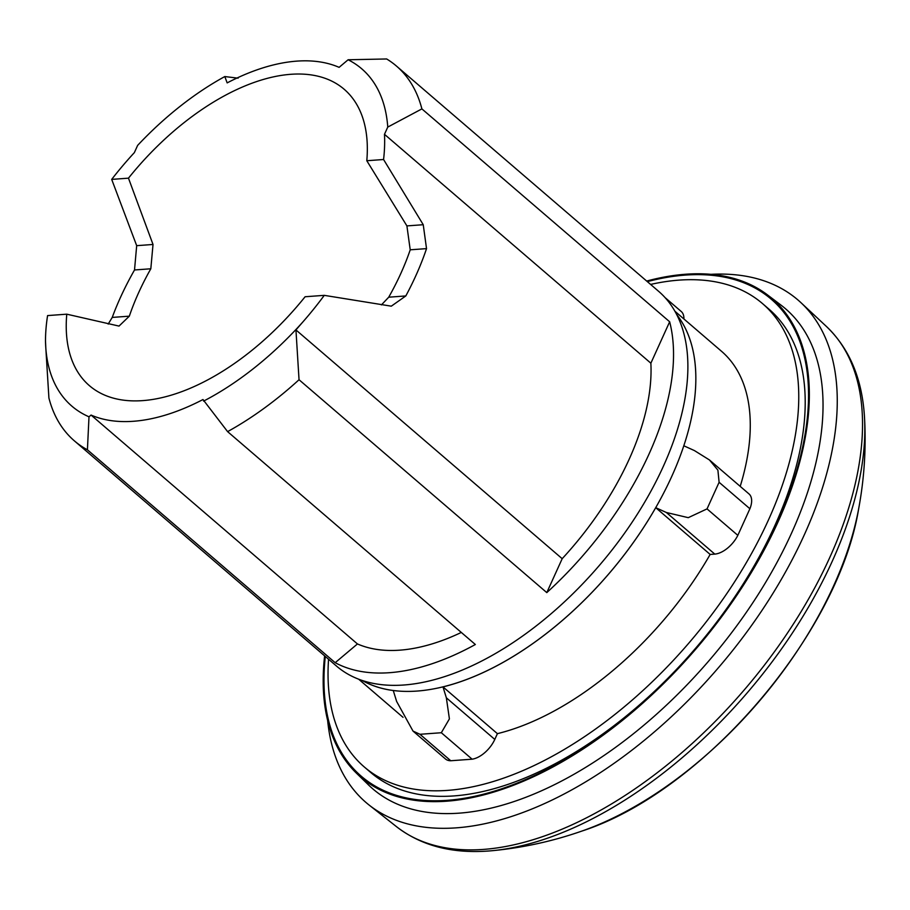 <?xml version="1.0" encoding="UTF-8"?>
<svg xmlns="http://www.w3.org/2000/svg" width="910" height="910" viewBox="0 0 910 910"><rect width="100%" height="100%" fill="white"/><g stroke="black" fill="none" stroke-linecap="round" stroke-linejoin="round"><path stroke-width="1.36" d="M327.646 720.413A331.32 179.452 -49.3 0 0 369.198 805.122A331.32 179.452 -49.3 0 0 804.235 534.989A331.32 179.452 -49.3 0 0 800.925 302.643A331.32 179.452 -49.3 0 0 710.926 274.331M328.555 659.249A305.487 165.461 -49.3 0 0 364.284 766.959L370.734 772.488A305.487 165.461 -49.3 0 0 454.09 795.909A305.487 165.461 -49.3 0 0 740.194 588.668A305.487 165.461 -49.3 0 0 768.904 309.082L762.455 303.542A305.487 165.461 -49.3 0 0 679.11 280.121A305.487 165.461 -49.3 0 0 650.593 284.432M364.284 766.959A305.487 165.461 -49.3 0 0 447.64 790.38A305.487 165.461 -49.3 0 0 733.756 583.128A305.487 165.461 -49.3 0 0 762.455 303.542M362.294 680.498A242.572 131.381 -49.3 0 0 417.042 691.065A242.572 131.381 -49.3 0 0 637.205 537.014A242.572 131.381 -49.3 0 0 676.687 314.598M749.897 508.747L719.105 482.289L717.899 470.14L709.47 459.971L748.998 493.925A22.466 12.171 130.7 0 1 749.897 508.747L737.828 535.353A22.466 12.171 130.7 0 1 714.782 554.099L666.347 512.489L655.723 507.678A242.595 131.393 130.7 0 1 442.988 686.891L497.406 733.653L494.79 739.42A22.466 12.171 130.7 0 1 472.119 759.19L441.327 732.732L419.965 734.29L413.015 731.083L445.502 758.997A22.466 12.171 130.7 0 0 450.757 760.749L419.965 734.29M441.327 732.732L449.403 718.889L446.355 697.811L442.988 686.891M666.347 512.489L688.267 517.665L707.036 508.895L719.105 482.289M709.47 459.971L694.432 450.587L683.808 445.775A242.595 131.393 130.7 0 0 676.642 314.507M324.62 655.883A315.497 170.875 -49.3 0 0 356.379 773.113L368.561 784.977A316.555 171.455 -49.3 0 0 459.209 813.153A316.555 171.455 -49.3 0 0 758.496 593.991A316.555 171.455 -49.3 0 0 780.916 305.055L767.346 294.795A315.497 170.875 -49.3 0 0 685.765 274.228A315.497 170.875 -49.3 0 0 646.669 281.053M356.379 773.113A315.497 170.875 -49.3 0 0 446.719 801.198A315.497 170.875 -49.3 0 0 745.006 582.764A315.497 170.875 -49.3 0 0 767.346 294.795M325.302 656.463A314.473 170.329 -49.3 0 0 447.106 800.345A314.473 170.329 -49.3 0 0 777.185 522.283A314.473 170.329 -49.3 0 0 685.378 275.082A314.473 170.329 -49.3 0 0 647.351 281.634M45.807 347.836L48.913 398.023A247.088 133.827 -49.3 0 0 74.381 440.861L336.473 666.052A247.088 133.827 -49.3 0 0 403.892 685.003A247.088 133.827 -49.3 0 0 635.305 517.369A247.088 133.827 -49.3 0 0 658.521 291.234L396.43 66.043A247.088 133.827 -49.3 0 0 386.659 58.968L348.109 59.764L339.111 67.351A215.636 116.799 -49.3 0 0 227.17 82.89L224.815 76.554A222.381 120.438 -49.3 0 0 137.649 145.373L134.362 152.607A220.129 119.233 -49.3 0 0 111.691 179.395L128.469 178.167A195.423 105.844 130.7 0 1 344.139 89.237A195.423 105.844 130.7 0 1 366.798 160.729L406.906 225.907L410.217 249.806A195.423 105.844 130.7 0 1 400.855 273.398A195.423 105.844 130.7 0 1 388.729 297.195L381.415 304.907M91.057 415.062A215.636 116.799 -49.3 0 0 202.987 399.536L227.591 431.624L475.35 644.508A247.088 133.827 130.7 0 1 389.56 672.695A247.088 133.827 130.7 0 1 335.187 662.696L87.417 449.813L88.998 416.791L91.057 415.062L357.448 643.95L335.187 662.696M74.381 440.861A247.088 133.827 -49.3 0 0 87.417 449.813M203.578 401.105A222.381 120.438 -49.3 0 0 302.541 322.322A220.129 119.233 -49.3 0 0 324.278 295.352L305.1 296.751A195.423 105.844 130.7 0 1 89.43 385.681A195.423 105.844 130.7 0 1 66.771 314.177L119.017 326.087L129.334 316.168A195.423 105.844 130.7 0 1 138.684 292.576A195.423 105.844 130.7 0 1 150.821 268.78L153.017 244.471L128.469 178.167M366.798 160.729L383.576 159.512A220.129 119.233 -49.3 0 0 384.475 134.316L387.762 127.081A222.381 120.438 -49.3 0 0 348.109 59.764M324.278 295.352L391.3 306.17L405.814 295.943A220.129 119.233 -49.3 0 0 426.528 248.623L423.241 224.713L383.576 159.512M111.691 179.395L136.682 245.666L134.521 269.974A220.129 119.233 -49.3 0 0 112.237 317.419L108.188 324.074M461.313 632.439A215.636 116.799 130.7 0 1 357.448 643.95M66.771 314.177L47.582 315.588A220.129 119.233 -49.3 0 0 45.5 341.125A222.381 120.438 -49.3 0 0 88.998 416.803M227.591 431.624A247.088 133.827 -49.3 0 0 299.037 379.732L295.921 329.534M384.475 134.316L650.866 363.204A220.129 119.233 130.7 0 1 562.187 558.695L295.932 329.921L302.541 322.322M45.5 341.125L45.819 348.212M387.762 127.081L421.887 108.893L669.658 321.776L650.866 363.204M562.187 558.695L546.796 592.615L299.037 379.732M669.658 321.776A247.088 133.827 130.7 0 1 546.796 592.615M421.887 108.893A247.088 133.827 -49.3 0 0 396.43 66.043M224.815 76.554L238.101 78.169M413.015 731.083L396.635 701.439L393.268 690.531A242.595 131.393 130.7 0 1 362.203 680.475M472.119 759.19L450.757 760.749M497.406 733.653A242.595 131.393 -49.3 0 0 710.153 554.44L655.723 507.678M714.782 554.099L710.153 554.44M737.828 535.353L707.036 508.895M740.205 486.372A242.595 131.393 -49.3 0 0 721.471 351.249L674.856 311.197M664.982 297.524L681.249 311.504A22.466 12.171 130.7 0 1 683.899 318.966M488.363 851.021A327.589 177.427 -49.3 0 0 492.094 850.713L488.238 851.032C451.599 853.682 421.023 845.572 396.521 826.689L396.521 826.689A329.875 178.667 -49.3 0 0 483.415 849.417A329.875 178.667 -49.3 0 0 829.658 557.739A329.875 178.667 -49.3 0 0 826.36 326.417L800.925 302.643M581.763 831.114A290.563 157.373 -49.3 0 0 833.662 585.767A290.563 157.373 -49.3 0 0 858.642 508.872C838.246 634.429 702.827 792.053 581.763 831.114L581.763 831.114C552.677 841.272 522.795 847.802 492.094 850.713L492.094 850.713A327.589 177.427 -49.3 0 0 832.206 561.356A327.589 177.427 -49.3 0 0 864.5 417.28L864.5 417.28C862.225 378.901 849.519 348.61 826.36 326.417M858.642 508.872L858.642 508.872C864.295 478.592 866.24 448.061 864.5 417.28M423.241 224.713L406.906 225.907M153.017 244.471L136.682 245.666M426.528 248.623L410.217 249.806M150.821 268.78L134.521 269.974M405.814 295.943L388.729 297.195M129.334 316.168L112.237 317.419M494.79 739.42L446.355 697.811M358.665 679.201L403.039 717.33M396.521 826.689L369.198 805.122"/></g></svg>
